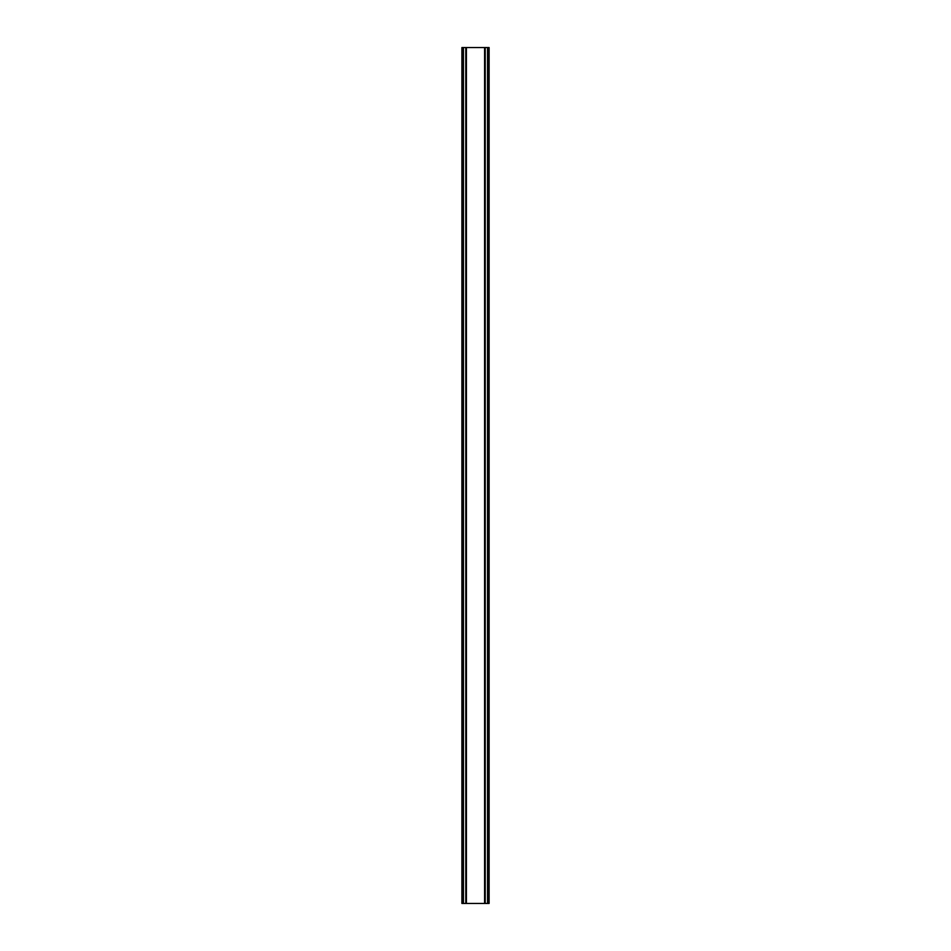 <?xml version="1.0" encoding="UTF-8"?>
<svg xmlns="http://www.w3.org/2000/svg" width="951" height="951" viewBox="0 0 951 951"><rect width="100%" height="100%" fill="white"/><g stroke="black" fill="none" stroke-linecap="round" stroke-linejoin="round"><path stroke-width="1.43" d="M487.554 47.55L485.224 47.55L485.224 903.45L485.224 47.55L461.889 47.55L461.889 903.45L489.111 903.45L489.111 47.55L487.554 47.55L487.554 903.45M465.776 47.55L465.788 903.45L465.776 47.55M461.889 47.55L461.889 903.45M466.418 47.55L466.418 903.45M484.582 47.55L484.582 903.45M489.111 47.55L489.111 903.45M462.055 47.55L462.055 903.45M463.113 47.55L463.113 903.45M463.446 47.55L463.446 903.45M465.954 47.55L465.954 903.45M485.046 47.55L485.046 903.45M487.887 47.55L487.887 903.45M488.945 47.55L488.945 903.45"/></g></svg>
